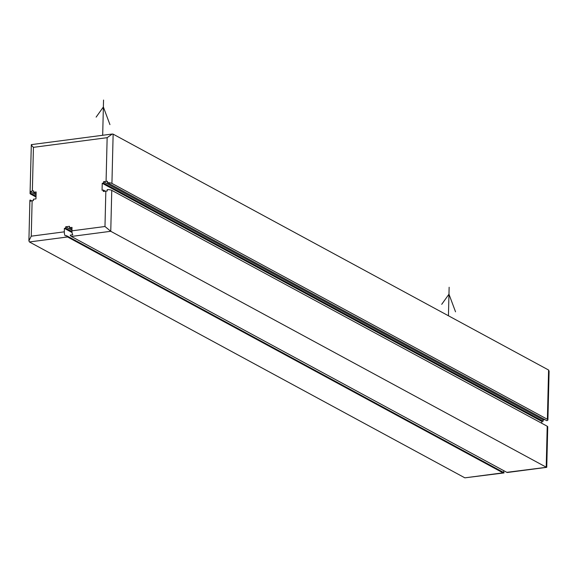 <?xml version="1.0" encoding="UTF-8"?>
<svg xmlns="http://www.w3.org/2000/svg" width="578" height="578" viewBox="0 0 578 578"><rect width="100%" height="100%" fill="white"/><g stroke="black" fill="none" stroke-linecap="round" stroke-linejoin="round"><path stroke-width="0.87" d="M541.781 423.291L541.832 421.413L543.096 421.246L543.132 419.859L544.859 419.635M541.832 421.413L102.234 183.284L103.505 183.118L103.534 181.73L106.077 181.398A4.342 1.228 1.4 0 1 107.465 181.297L107.436 182.684A4.342 1.228 1.4 0 1 111.93 183.414L547.38 419.288A4.342 1.228 1.4 0 1 547.908 419.895A4.342 1.228 1.4 0 1 546.795 420.683L107.436 182.684M543.096 421.246L103.505 183.118M105.391 191.174L103.332 190.061L102.06 190.227L102.234 183.284M64.303 231.836A4.342 2.016 82.5 0 0 65.148 235.81L66.419 235.643A4.342 2.016 82.5 0 0 67.547 236.958L502.997 472.84L464.864 477.84L29.413 241.958L28.9 240.831L31.255 236.171L64.303 231.836L64.389 228.368L65.661 228.202L65.69 226.814L69.505 226.316L69.468 227.703L72.012 227.371L71.932 230.839A4.342 2.016 82.5 0 0 72.77 234.812L70.227 235.145A4.342 2.016 82.5 0 0 71.361 236.46L506.812 472.342L546.752 467.262L547.742 426.839A4.342 1.228 -178.6 0 0 547.214 426.232L546.21 467.176L110.759 231.294L104.979 226.511L105.839 191.116L103.296 191.448L103.332 190.061M105.839 191.116A4.342 1.228 1.4 0 1 107.233 191.015L107.262 189.627A4.342 1.228 -178.6 0 1 111.764 190.35L547.214 426.232M111.93 183.414L113.136 134.139L548.587 370.021L549.1 371.192M543.132 419.859L103.534 181.73M31.79 144.796C30.887 144.543 31.436 145.396 33.43 147.339L32.361 191.058L33.632 190.892L33.596 192.279L36.139 191.947L35.966 198.89L33.423 199.222L33.394 200.609L32.122 200.776A4.342 1.228 -178.6 0 0 30.107 201.397L30.143 200.01A4.342 1.228 -178.6 0 0 29.89 200.407L28.9 240.788M113.136 134.139L112.269 134.024L107.147 137.68L33.43 147.339M112.269 134.024L31.32 144.63L30.056 193.464A4.342 1.228 -178.6 0 0 30.583 194.071L36.017 197.011M464.864 477.84L503.662 472.977A4.342 2.016 -97.5 0 1 502.997 472.84M36.038 196.166L30.309 193.066A4.342 1.228 -178.6 0 0 30.056 193.464M32.361 191.058A4.342 1.228 -178.6 0 0 30.345 191.679L30.309 193.066M36.067 194.779L30.345 191.679M36.096 193.637L33.596 192.279M31.682 200.841L30.143 200.01M546.68 467.342L507.477 472.479A4.342 2.016 -97.5 0 1 506.812 472.342M503.843 470.73A4.342 2.016 -97.5 0 1 503.373 472.342M66.419 235.643L504.161 472.768A4.342 2.016 -97.5 0 1 503.662 472.977M72.048 232.515L64.389 228.368M71.947 231.605L65.661 228.202M71.947 230.203L65.69 226.814M71.975 229.054L69.468 227.703M102.682 135.281L103.541 100.052M109.943 124.61L103.368 106.988L96.121 117.124M448.441 315.769L449.135 287.259M455.536 311.817L448.969 294.195L441.715 304.331M548.587 370.021L547.38 419.288M71.932 230.839L104.979 226.511M32.122 200.776L31.255 236.171M106.077 181.398L107.147 137.68M71.361 236.46L110.759 231.294L111.764 190.35M29.413 241.958L67.547 236.958M549.1 371.141L547.908 419.895"/></g></svg>
